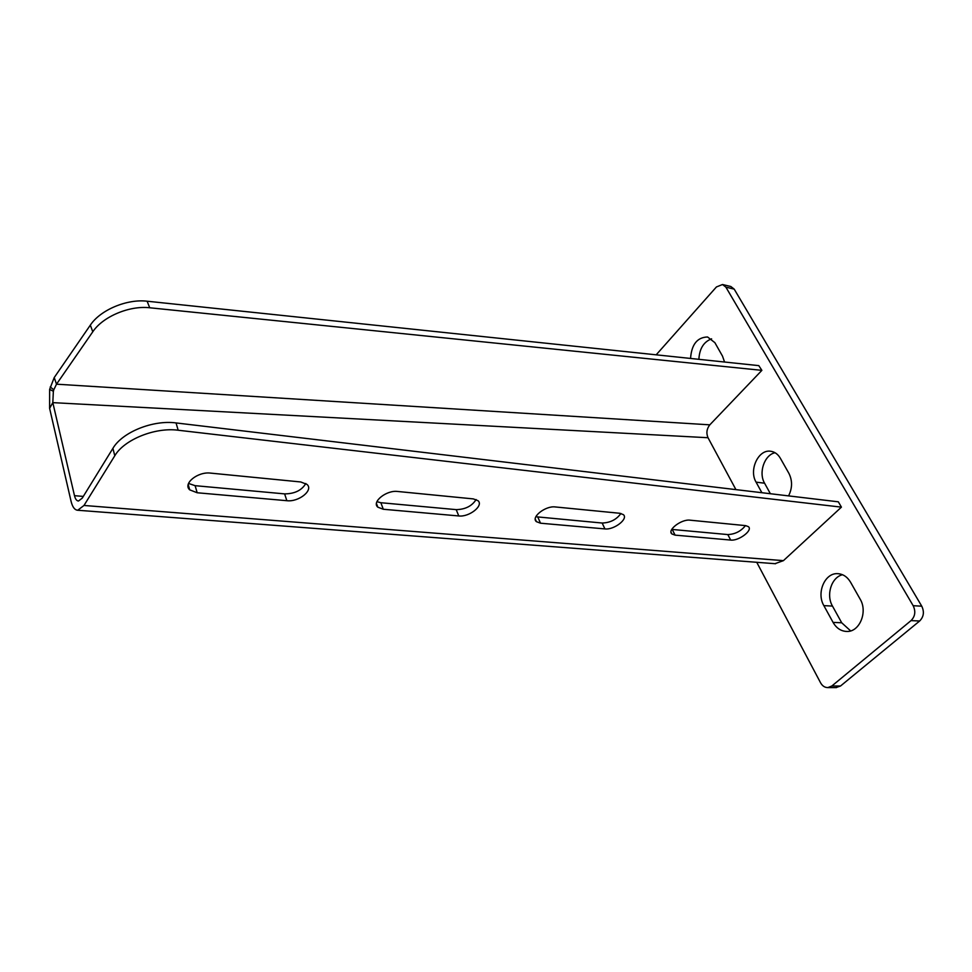 <?xml version="1.0" encoding="UTF-8"?>
<svg xmlns="http://www.w3.org/2000/svg" width="972" height="972" viewBox="0 0 972 972"><rect width="100%" height="100%" fill="white"/><g stroke="black" fill="none" stroke-linecap="round" stroke-linejoin="round"><path stroke-width="1.46" d="M49.608 408.325L52.816 402.639L53.363 391.279L49.633 389.408L49.608 408.325L71.065 501.297C72.463 507.032 74.686 510.021 77.724 510.251L83.981 505.464L114.793 455.759L112.898 448.371C122.265 432.139 153.066 419.758 176.054 422.929L178.168 430.232C155.119 427.121 124.209 439.551 114.793 455.759M735.926 489.621L708.017 437.728C706.097 433.111 706.693 428.822 709.815 424.837L761.878 370.356L149.724 307.772C129.592 305.354 102.825 316.593 92.777 331.792L56.51 384.183L709.815 424.837M708.017 437.728L52.816 402.639L74.492 495.684L83.3 496.413M176.054 422.929L838.338 501.819L841.424 507.141L783.42 560.65L774.963 563.687M112.898 448.371L82.256 498.114L78.465 501.017C76.654 500.872 75.33 499.098 74.492 495.684M841.424 507.141L178.168 430.232M730.689 540.067C738.696 541.173 753.178 530.275 748.416 526.666L745.658 525.633L690.035 520.178C681.53 518.939 666.853 530.153 671.907 533.956L675.078 535.135L730.689 540.067L727.809 534.576L671.761 529.412M604.912 528.914C614 530.129 628.677 518.817 623.344 514.625L619.796 513.277L555.279 506.947C545.596 505.574 530.712 517.213 536.386 521.648L540.505 523.203L604.912 528.914L602.166 523.033L535.851 516.752M458.772 515.95C469.148 517.298 483.983 505.598 477.993 500.689L473.34 498.903L397.597 491.468C386.504 489.937 371.438 501.965 377.816 507.165L383.284 509.255L458.772 515.95L456.208 509.632L380.854 502.718L376.929 501.686M286.862 500.702C298.781 502.208 313.774 490.18 307.018 484.421L300.761 481.966L210.596 473.109C197.814 471.396 182.554 483.716 189.722 489.852L197.17 492.755L286.862 500.702L284.614 493.885L195.117 485.672L188.519 483.449M745.463 525.609C740.943 531.259 735.063 534.248 727.809 534.576M620.914 513.459C616.576 519.546 610.331 522.742 602.166 523.033M476.122 499.547C471.979 506.06 465.345 509.425 456.208 509.632M305.815 483.497C301.782 490.338 294.71 493.8 284.614 493.885M49.633 389.408L54.225 377.561L56.51 384.183L53.788 389.784L50.228 386.917M53.363 391.279L53.788 389.784M761.878 370.356L758.792 365.63L147.124 301.211L149.724 307.772M92.777 331.792L90.335 325.134L54.225 377.561M90.335 325.134C100.335 309.934 127.028 298.744 147.124 301.211M53.46 391.291L49.73 389.408M698.88 359.324C699.463 348.656 703.704 341.816 711.613 338.827M656.173 354.829L716.437 286.947L722.512 284.517L730.847 286.509L734.2 289.134L921.76 606.188C924.457 611.874 923.752 616.819 919.646 620.999L840.513 686.013L835.932 687.593M850.634 630.889L841.703 622.773L832.469 606.078C825.836 594.9 831.473 577.198 842.517 574.731M770.383 493.727L764.575 483.206C758.306 472.744 764.429 454.823 775.061 452.733M690.557 358.449C691.554 344.465 697.228 337.308 707.567 336.98L714.87 342.654L722.512 356.141L724.553 362.021M722.512 284.517L725.877 287.141L913.17 605.702C915.867 611.437 915.162 616.394 911.031 620.61L831.85 686.001L827.865 687.593C824.815 687.593 822.397 686.001 820.587 682.818L756.738 562.29M850.573 582.24L860.123 599.104C867.984 611.813 859.576 632.104 846.855 631.46C841.059 631.253 836.467 628.24 833.077 622.408L823.855 605.629C816.188 592.823 824.949 572.557 837.815 573.674C843.113 574.027 847.365 576.882 850.573 582.24M761.878 492.707L756.07 482.136C748.671 469.938 758.464 449.064 770.723 451.263C774.733 451.846 777.94 454.167 780.346 458.249L788.887 473.328C792.52 480.605 792.423 488.138 788.584 495.89M83.981 505.464L783.42 560.65M197.17 492.755L195.117 485.672M383.284 509.255L380.854 502.718M540.505 523.203L537.832 517.128M675.078 535.135L672.26 529.473M734.2 289.134L725.877 287.141M921.76 606.188L913.17 605.702M919.646 620.999L911.031 620.61M840.513 686.013L831.85 686.001M841.703 622.773L833.077 622.408M832.469 606.078L823.855 605.629M764.575 483.206L756.07 482.136M775.583 563.736L77.724 510.251M189.722 489.852L188.191 484.493M377.816 507.165L376.456 503.496M536.386 521.648L535.28 519.133M671.907 533.956L671.02 532.194M836.528 687.593L827.865 687.593M838.715 573.735L837.815 573.674"/></g></svg>
